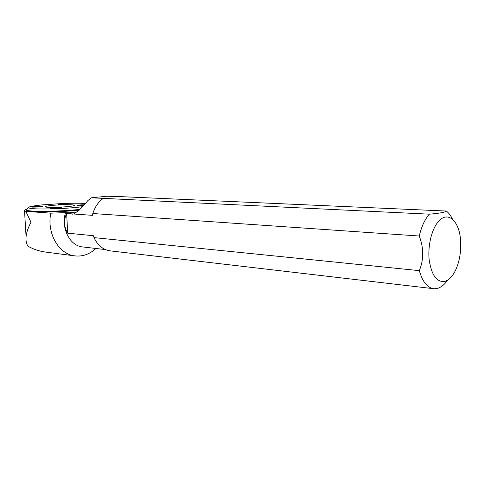 <?xml version="1.0" encoding="UTF-8"?>
<svg xmlns="http://www.w3.org/2000/svg" width="485" height="485" viewBox="0 0 485 485"><rect width="100%" height="100%" fill="white"/><g stroke="black" fill="none" stroke-linecap="round" stroke-linejoin="round"><path stroke-width="0.73" d="M103.008 198.553C98.285 202.021 94.884 207.01 92.805 213.521L419.258 236.019C421.489 226.556 424.866 219.268 429.383 214.17L91.477 197.789L107.046 196.231L121.45 196.674L446.352 211.042C448.746 212.897 450.801 215.625 452.529 219.226M92.805 213.521L92.441 215.34L73.671 214C78.515 210.975 83.232 206.513 87.821 200.608L91.477 197.789M95.903 248.478C89.592 254.31 82.523 256.771 74.696 255.862C58.8 254.219 46.608 233.273 50.798 213.164L25.808 211.351L31.004 222.245C28.16 227.544 26.523 232.357 26.081 236.686C25.723 240.627 26.36 243.816 27.997 246.259C33.362 249.205 39.055 251.127 45.069 252.012L74.696 255.862M447.558 280.239C443.229 286.374 438.537 289.187 433.487 288.684C427.146 287.563 422.423 281.555 419.325 270.648L94.011 237.614L93.466 235.728L67.706 233.176C63.826 226.762 63.468 220.202 66.645 213.497L70.186 213.752L68.967 212.848L77.315 211.903M82.85 246.962L82.486 246.92C69.822 245.853 60.746 228.011 65.554 212.606L68.967 212.848M65.554 212.606L50.798 213.164M25.808 211.351L24.535 210.927C23.807 210.466 24.505 209.956 26.627 209.399M79.225 210.138C60.043 212.309 28.518 212.66 26.633 210.787L26.372 209.932L27.057 209.174M445.181 281.33C451.159 279.039 455.664 272.431 458.701 261.488C460.495 254.455 461.108 247.308 460.544 240.045C459.283 220.887 447.794 210.405 438.452 221.487C431.632 229.102 427.54 246.228 429.249 260.493C431.771 275.741 437.082 282.688 445.181 281.33M94.011 237.614C97.691 245.337 103.014 249.745 109.974 250.836L110.356 250.878M419.325 270.648C423.872 259.56 423.854 248.017 419.258 236.019M429.383 214.17C439.731 213.303 445.382 212.26 446.352 211.042M79.958 209.368C60.94 211.581 28.482 212.006 26.59 210.114L26.633 210.787M82.28 206.737C75.508 207.604 67.239 208.253 57.472 208.689L56.903 208.708C40.031 209.284 30.519 208.962 28.36 207.744L29.536 206.859C31.731 206.186 35.841 205.537 41.88 204.912L62.438 203.512C71.841 203.148 79.394 203.13 85.099 203.464M51.307 205.494C59.976 204.555 73.932 204.409 74.284 205.264C76.357 206.537 48.179 208.192 45.438 206.95C44.499 206.507 46.457 206.022 51.307 205.494M83.256 205.591L77.26 205.513C77.461 205.161 79.698 204.906 83.972 204.761M66.275 204.282L58.236 204.391C57.169 203.949 67.67 203.348 68.288 203.821L66.275 204.282M40.109 206.998L31.937 207.119C30.858 206.652 41.704 206.004 42.316 206.501L40.109 206.998M59.218 208.235C55.054 208.592 52.234 208.635 50.761 208.35C49.603 207.853 60.698 207.198 61.377 207.719L59.218 208.235M55.345 207.35L64.311 206.913M73.671 214L70.186 213.752M67.706 233.176L66.645 213.497M82.486 246.92L105.397 249.581M26.081 236.686L24.535 210.927M109.974 250.836L433.487 288.684M28.36 207.744L26.372 209.932M73.975 205.61L74.284 205.264M72.641 214.194L73.029 214.146"/></g></svg>

